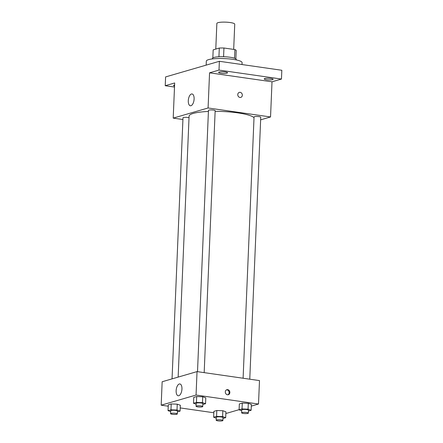 <?xml version="1.0" encoding="UTF-8"?>
<svg xmlns="http://www.w3.org/2000/svg" width="443" height="443" viewBox="0 0 443 443"><rect width="100%" height="100%" fill="white"/><g stroke="black" fill="none" stroke-linecap="round" stroke-linejoin="round"><path stroke-width="0.66" d="M233.682 49.406L234.74 24.177A8.949 1.656 -177.6 0 0 225.869 22.15A8.949 1.656 -177.6 0 0 216.86 23.429L215.785 49.079M212.839 57.895L213.177 49.837L219.296 48.06A11.551 2.132 -177.6 0 1 223.942 48.005L234.895 49.577A11.551 2.132 -177.6 0 1 236.213 50.491L235.859 58.864M212.385 58.919L212.407 58.454A11.933 2.204 2.4 0 1 224.418 56.748A11.933 2.204 2.4 0 1 236.252 59.451L236.23 59.921M218.931 56.765L219.296 48.06M234.535 58.227L234.895 49.577M223.577 56.721L223.942 48.005M242.005 64.545L242.088 62.629A17.897 3.306 -177.6 0 0 224.341 58.581A17.897 3.306 -177.6 0 0 206.322 61.134L206.156 65.132M174.503 87.049L165.228 85.715L165.599 76.927L219.374 61.289L281.826 70.271L281.46 79.059L272.013 81.805L270.54 116.958L260.639 119.837M174.548 86.042A4.474 0.825 2.4 0 1 173.551 85.471A4.474 0.825 2.4 0 1 174.116 85.1A4.474 0.825 2.4 0 1 174.592 84.99M165.228 85.715L174.675 82.968L173.202 118.12L208.083 107.976L209.556 72.824L219.003 70.077L219.374 61.289M188.292 100.711A5.964 2.819 98.2 0 1 192.046 93.96A5.964 2.819 98.2 0 1 193.99 100.268A5.964 2.819 98.2 0 1 190.346 105.772A5.964 2.819 98.2 0 1 188.292 100.711M219.003 70.077L281.46 79.059M226.977 73.117A4.474 0.825 2.4 0 1 221.932 73.311A4.474 0.825 2.4 0 1 218.604 72.37A4.474 0.825 2.4 0 1 219.174 71.993A4.474 0.825 2.4 0 1 224.219 71.805A4.474 0.825 2.4 0 1 227.547 72.741A4.474 0.825 2.4 0 1 226.977 73.117M272.572 79.674A4.474 0.825 2.4 0 1 267.528 79.867A4.474 0.825 2.4 0 1 264.2 78.926A4.474 0.825 2.4 0 1 264.764 78.549A4.474 0.825 2.4 0 1 269.809 78.361A4.474 0.825 2.4 0 1 273.137 79.303A4.474 0.825 2.4 0 1 272.572 79.674M209.556 72.824L272.013 81.805M254.022 117.65A32.815 6.064 -177.6 0 0 215.132 111.326M208.415 111.459A32.815 6.064 -177.6 0 0 189.083 116.166L178.147 377.098M208.083 107.976L270.54 116.958M182.92 119.516L173.202 118.12M204.179 372.635L215.16 110.695A3.356 0.62 -177.6 0 0 211.832 109.936A3.356 0.62 -177.6 0 0 208.459 110.418L197.506 371.677M249.769 379.191L260.75 117.257A3.356 0.62 -177.6 0 0 257.427 116.492A3.356 0.62 -177.6 0 0 254.049 116.974L243.102 378.233M172.05 378.876L182.992 117.821A3.356 0.62 2.4 0 1 187.976 117.489A3.356 0.62 2.4 0 1 189.023 117.7M239.32 92.382A2.608 2.248 -106.2 0 1 240.156 92.327A2.608 2.248 -106.2 0 1 242.304 94.736A2.608 2.248 -106.2 0 1 240.776 97.394A2.608 2.248 -106.2 0 1 237.891 95.516A2.608 2.248 -106.2 0 1 239.32 92.382A2.608 2.248 -106.2 0 1 240.156 92.327A2.608 2.248 -106.2 0 1 242.304 94.736A2.608 2.248 -106.2 0 1 240.776 97.399M168.229 406.203L161.174 405.184L162.155 381.75L197.035 371.605L259.493 380.592L258.507 404.022L251.319 406.115M239.104 409.67L225.858 413.524M196.144 404.177L193.508 403.252L193.752 397.393L196.692 396.54L202.711 396.767L205.796 397.853L202.711 396.767L202.468 402.626L205.552 403.711L202.844 404.498M216.273 418.142L213.637 417.217L213.88 411.359L216.821 410.506L222.84 410.733L225.924 411.813L222.84 410.733L222.596 416.592L225.681 417.671L222.973 418.463M161.174 405.184L196.055 395.04L258.507 404.022M213.825 412.76L180.223 407.925M241.74 410.739L239.098 409.814L239.347 403.955L242.282 403.097L248.307 403.329L251.391 404.409L248.307 403.329L248.058 409.182L251.142 410.268L248.434 411.054M170.682 411.586L168.047 410.661L168.29 404.802L171.225 403.95L177.25 404.177L180.334 405.256L177.25 404.177L177.006 410.035L180.091 411.115L177.383 411.901M196.055 395.04L197.035 371.605M176.137 390.709A5.964 2.819 98.2 0 1 179.891 383.954A5.964 2.819 98.2 0 1 181.835 390.261A5.964 2.819 98.2 0 1 178.191 395.765A5.964 2.819 98.2 0 1 176.137 390.709M227.696 389.646A2.608 2.248 -106.2 0 1 229.845 392.055A2.608 2.248 -106.2 0 1 228.317 394.719A2.608 2.248 -106.2 0 1 225.426 392.836A2.608 2.248 -106.2 0 1 226.86 389.702A2.608 2.248 -106.2 0 1 227.696 389.646M226.5 389.846A2.608 2.248 -106.2 0 1 226.96 389.857A2.608 2.248 -106.2 0 1 229.075 392.049A2.608 2.248 -106.2 0 1 227.94 394.785M168.047 410.661L170.981 409.808L177.006 410.035M177.294 413.956L177.416 411.026A3.356 0.62 -177.6 0 0 174.093 410.268A3.356 0.62 -177.6 0 0 170.716 410.75L170.594 413.679A3.356 0.62 -177.6 0 0 172.31 414.294A3.356 0.62 -177.6 0 0 177.294 413.956A3.356 0.62 -177.6 0 0 173.972 413.197A3.356 0.62 -177.6 0 0 170.594 413.679M180.091 411.115L180.334 405.256M168.29 404.802L171.225 403.95L177.25 404.177M170.981 409.808L171.225 403.95M193.508 403.252L196.443 402.399L202.468 402.626M202.756 406.552L202.877 403.623A3.356 0.62 -177.6 0 0 199.555 402.864A3.356 0.62 -177.6 0 0 196.177 403.34L196.055 406.27A3.356 0.62 -177.6 0 0 197.772 406.884A3.356 0.62 -177.6 0 0 202.756 406.552A3.356 0.62 -177.6 0 0 199.433 405.794A3.356 0.62 -177.6 0 0 196.055 406.27M205.552 403.711L205.796 397.853M193.752 397.393L196.692 396.54L202.711 396.767M196.443 402.399L196.692 396.54M213.637 417.217L216.572 416.365L222.596 416.592M222.884 420.518L223.012 417.588A3.356 0.62 -177.6 0 0 219.684 416.824A3.356 0.62 -177.6 0 0 216.311 417.306L216.184 420.235A3.356 0.62 -177.6 0 0 217.901 420.85A3.356 0.62 -177.6 0 0 222.884 420.518A3.356 0.62 -177.6 0 0 219.562 419.754A3.356 0.62 -177.6 0 0 216.184 420.235M225.681 417.671L225.924 411.813M213.88 411.359L216.821 410.506L222.84 410.733M216.572 416.365L216.821 410.506M239.098 409.814L242.039 408.955L248.058 409.182M248.351 413.109L248.473 410.179A3.356 0.62 -177.6 0 0 245.151 409.421A3.356 0.62 -177.6 0 0 241.773 409.897L241.651 412.826A3.356 0.62 -177.6 0 0 243.368 413.446A3.356 0.62 -177.6 0 0 248.351 413.109A3.356 0.62 -177.6 0 0 245.023 412.35A3.356 0.62 -177.6 0 0 241.651 412.826M251.142 410.268L251.391 404.409M239.347 403.955L242.282 403.097L248.307 403.329M242.039 408.955L242.282 403.097"/></g></svg>
